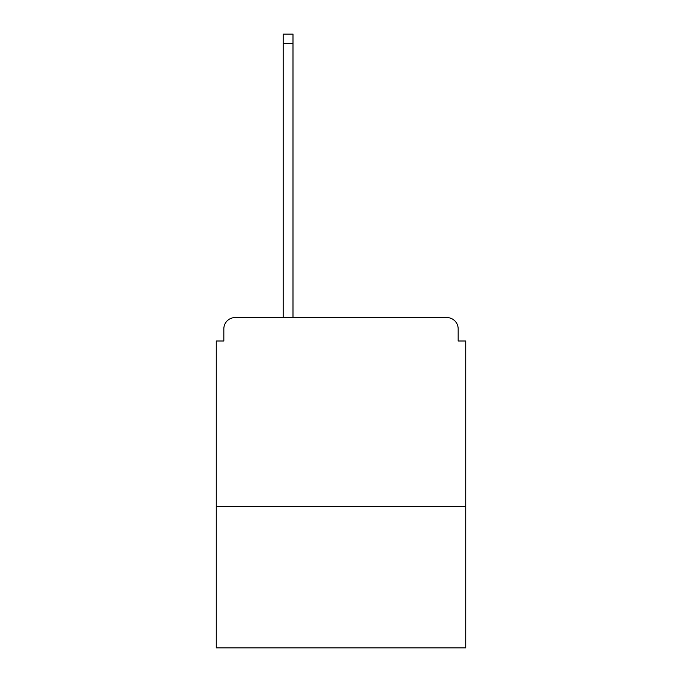 <?xml version="1.0" encoding="UTF-8"?>
<svg xmlns="http://www.w3.org/2000/svg" width="682" height="682" viewBox="0 0 682 682"><rect width="100%" height="100%" fill="white"/><g stroke="black" fill="none" stroke-linecap="round" stroke-linejoin="round"><path stroke-width="1.02" d="M465.729 506.547L465.729 341L458.168 341L458.168 328.903A11.338 11.338 0 0 0 446.829 317.565L235.171 317.565A11.338 11.338 0 0 0 223.832 328.903L223.832 341L216.271 341L216.271 647.9L465.729 647.9L465.729 506.547L216.271 506.547M223.832 328.903L223.832 341M446.829 317.565L399.959 317.565M282.041 317.565L235.171 317.565M458.168 341L458.168 328.903M292.996 43.546L283.175 43.546L283.175 34.1L292.996 34.1L292.996 317.565M283.175 43.546L283.175 317.565"/></g></svg>
